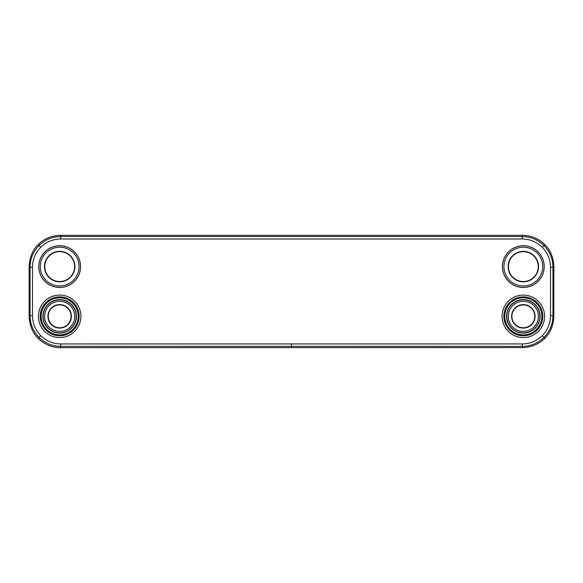 <?xml version="1.0" encoding="UTF-8"?>
<svg xmlns="http://www.w3.org/2000/svg" width="583" height="583" viewBox="0 0 583 583"><rect width="100%" height="100%" fill="white"/><g stroke="black" fill="none" stroke-linecap="round" stroke-linejoin="round"><path stroke-width="0.87" d="M60.719 235.328L522.281 235.328C531.149 235.481 538.677 238.578 544.879 244.627C550.6 250.311 553.588 257.846 553.85 267.233L553.85 315.687C553.595 325.074 550.6 332.601 544.879 338.286C538.677 344.334 531.149 347.439 522.281 347.585L60.719 347.672C51.938 347.541 44.403 344.415 38.121 338.286C32.386 332.558 29.398 325.022 29.15 315.687L29.15 267.233C29.405 257.846 32.4 250.311 38.121 244.627C44.323 238.578 51.851 235.481 60.719 235.328L60.719 236.545C52.295 236.669 45.066 239.664 39.017 245.53C33.151 251.572 30.156 258.808 30.032 267.233L30.032 315.687C30.156 324.112 33.151 331.341 39.017 337.382C45.066 343.249 52.295 346.251 60.719 346.375L522.281 346.375C530.705 346.251 537.934 343.256 543.983 337.382C549.849 331.341 552.844 324.112 552.968 315.687L552.968 267.233C552.844 258.808 549.849 251.572 543.983 245.53C537.934 239.664 530.705 236.669 522.281 236.545L60.719 236.545L60.719 238.986C52.966 239.103 46.312 241.858 40.744 247.258C35.352 252.818 32.604 259.479 32.495 267.233L32.495 315.687C32.604 323.441 35.352 330.095 40.744 335.655C46.312 341.062 52.966 343.817 60.719 343.934L522.281 343.926C530.034 343.817 536.688 341.055 542.256 335.655C547.648 330.095 550.396 323.441 550.505 315.687L550.505 267.233C550.396 259.479 547.648 252.818 542.256 247.258C536.688 241.858 530.034 239.103 522.281 238.986L60.719 238.986M80.571 266.584A20.893 20.893 0 0 1 59.677 287.477A20.893 20.893 0 0 1 38.777 266.584A20.893 20.893 0 0 1 59.677 245.691A20.893 20.893 0 0 1 80.571 266.584M38.828 266.584A20.85 20.85 0 0 0 59.677 287.434A20.85 20.85 0 0 0 80.527 266.584A20.85 20.85 0 0 0 59.677 245.734A20.85 20.85 0 0 0 38.828 266.584M79.055 266.584A19.377 19.377 0 0 0 59.677 247.207A19.377 19.377 0 0 0 40.293 266.584A19.377 19.377 0 0 0 59.677 285.962A19.377 19.377 0 0 0 79.055 266.584M44.454 266.584A15.224 15.224 0 0 0 59.677 281.808A15.224 15.224 0 0 0 74.894 266.584A15.224 15.224 0 0 0 59.677 251.36A15.224 15.224 0 0 0 44.454 266.584M44.753 266.584A14.925 14.925 0 0 0 59.677 281.509A14.925 14.925 0 0 0 74.595 266.584A14.925 14.925 0 0 0 59.677 251.659A14.925 14.925 0 0 0 44.753 266.584M544.223 266.584A20.893 20.893 0 0 1 523.323 287.477A20.893 20.893 0 0 1 502.429 266.584A20.893 20.893 0 0 1 523.323 245.691A20.893 20.893 0 0 1 544.223 266.584M502.473 266.584A20.85 20.85 0 0 0 523.323 287.434A20.85 20.85 0 0 0 544.172 266.584A20.85 20.85 0 0 0 523.323 245.734A20.85 20.85 0 0 0 502.473 266.584M542.707 266.584A19.377 19.377 0 0 0 523.323 247.207A19.377 19.377 0 0 0 503.945 266.584A19.377 19.377 0 0 0 523.323 285.962A19.377 19.377 0 0 0 542.707 266.584M508.106 266.584A15.224 15.224 0 0 0 523.323 281.808A15.224 15.224 0 0 0 538.546 266.584A15.224 15.224 0 0 0 523.323 251.36A15.224 15.224 0 0 0 508.106 266.584M508.405 266.584A14.925 14.925 0 0 0 523.323 281.509A14.925 14.925 0 0 0 538.247 266.584A14.925 14.925 0 0 0 523.323 251.659A14.925 14.925 0 0 0 508.405 266.584M76.439 316.336A16.769 16.769 0 0 1 59.677 333.097A16.769 16.769 0 0 1 42.909 316.336A16.769 16.769 0 0 1 59.677 299.567A16.769 16.769 0 0 1 76.439 316.336M76.213 316.336A16.543 16.543 0 0 1 59.677 332.871A16.543 16.543 0 0 1 43.135 316.336A16.543 16.543 0 0 0 59.677 332.871A16.543 16.543 0 0 0 76.213 316.336A16.543 16.543 0 0 0 59.677 299.793A16.543 16.543 0 0 0 43.135 316.336A16.543 16.543 0 0 1 59.677 299.793A16.543 16.543 0 0 1 76.213 316.336M74.741 316.336A15.071 15.071 0 0 0 59.677 301.265A15.071 15.071 0 0 0 44.607 316.336A15.071 15.071 0 0 0 59.677 331.399A15.071 15.071 0 0 0 74.741 316.336M47.93 316.336A11.74 11.74 0 0 0 59.677 328.076A11.74 11.74 0 0 0 71.418 316.336A11.74 11.74 0 0 0 59.677 304.588A11.74 11.74 0 0 0 47.93 316.336M48.229 316.336A11.441 11.441 0 0 0 59.677 327.777A11.441 11.441 0 0 0 71.119 316.336A11.441 11.441 0 0 0 59.677 304.887A11.441 11.441 0 0 0 48.229 316.336M540.091 316.336A16.769 16.769 0 0 1 523.323 333.097A16.769 16.769 0 0 1 506.561 316.336A16.769 16.769 0 0 1 523.323 299.567A16.769 16.769 0 0 1 540.091 316.336M539.865 316.336A16.543 16.543 0 0 1 523.323 332.871A16.543 16.543 0 0 1 506.787 316.336A16.543 16.543 0 0 0 523.323 332.871A16.543 16.543 0 0 0 539.865 316.336A16.543 16.543 0 0 0 523.323 299.793A16.543 16.543 0 0 0 506.787 316.336A16.543 16.543 0 0 1 523.323 299.793A16.543 16.543 0 0 1 539.865 316.336M538.393 316.336A15.071 15.071 0 0 0 523.323 301.265A15.071 15.071 0 0 0 508.259 316.336A15.071 15.071 0 0 0 523.323 331.399A15.071 15.071 0 0 0 538.393 316.336M511.582 316.336A11.74 11.74 0 0 0 523.323 328.076A11.74 11.74 0 0 0 535.07 316.336A11.74 11.74 0 0 0 523.323 304.588A11.74 11.74 0 0 0 511.582 316.336M511.881 316.336A11.441 11.441 0 0 0 523.323 327.777A11.441 11.441 0 0 0 534.771 316.336A11.441 11.441 0 0 0 523.323 304.887A11.441 11.441 0 0 0 511.881 316.336M504.783 316.336A18.539 18.539 0 0 1 523.323 297.789A18.539 18.539 0 0 1 541.869 316.336A18.539 18.539 0 0 1 523.323 334.875A18.539 18.539 0 0 1 504.783 316.336M504.623 316.336A18.707 18.707 0 0 1 523.323 297.629A18.707 18.707 0 0 1 542.03 316.336A18.707 18.707 0 0 1 523.323 335.036A18.707 18.707 0 0 1 504.623 316.336M542.78 316.336A19.45 19.45 0 0 1 523.323 335.786A19.45 19.45 0 0 1 503.872 316.336A19.45 19.45 0 0 1 523.323 296.878A19.45 19.45 0 0 1 542.78 316.336M502.08 316.336A21.243 21.243 0 0 1 523.323 295.085A21.243 21.243 0 0 1 544.573 316.336A21.243 21.243 0 0 1 523.323 337.579A21.243 21.243 0 0 1 502.08 316.336M38.427 316.336A21.243 21.243 0 0 0 59.677 337.579A21.243 21.243 0 0 0 80.92 316.336A21.243 21.243 0 0 0 59.677 295.085A21.243 21.243 0 0 0 38.427 316.336M40.22 316.336A19.45 19.45 0 0 0 59.677 335.786A19.45 19.45 0 0 0 79.128 316.336A19.45 19.45 0 0 0 59.677 296.878A19.45 19.45 0 0 0 40.22 316.336M78.377 316.336A18.707 18.707 0 0 0 59.677 297.629A18.707 18.707 0 0 0 40.97 316.336A18.707 18.707 0 0 0 59.677 335.036A18.707 18.707 0 0 0 78.377 316.336M41.131 316.336A18.539 18.539 0 0 0 59.677 334.875A18.539 18.539 0 0 0 78.217 316.336A18.539 18.539 0 0 0 59.677 297.789A18.539 18.539 0 0 0 41.131 316.336M40.744 247.258L38.121 244.627M32.495 267.233L29.15 267.233M32.495 315.687L29.15 315.687M40.744 335.655L38.121 338.286M60.719 343.934L60.719 347.672M291.5 343.926L291.5 347.585M522.281 343.926L522.281 347.585M542.256 335.655L544.879 338.286M550.505 315.687L553.85 315.687M550.505 267.233L553.85 267.233M542.256 247.258L544.879 244.627M522.281 238.986L522.281 235.328"/></g></svg>
